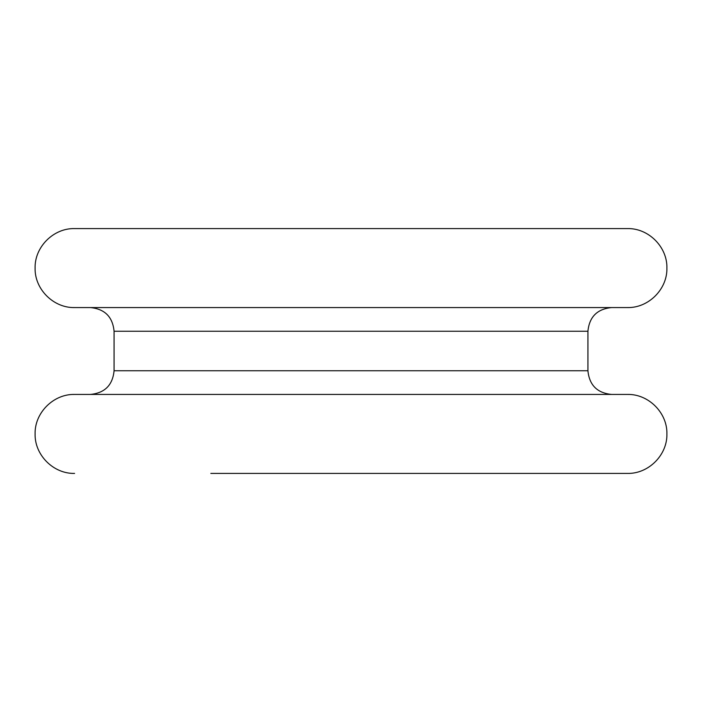 <?xml version="1.0" encoding="UTF-8"?>
<svg xmlns="http://www.w3.org/2000/svg" width="702" height="702" viewBox="0 0 702 702"><rect width="100%" height="100%" fill="white"/><g stroke="black" fill="none" stroke-linecap="round" stroke-linejoin="round"><path stroke-width="1.05" d="M210.819 307.564L611.617 307.564C597.226 308.968 589.329 316.865 587.925 331.256L114.075 331.256C112.671 316.865 104.773 308.968 90.382 307.564M351 228.589L627.412 228.589C648.516 228.045 667.444 246.981 666.9 268.076C667.444 289.171 648.516 308.108 627.412 307.564L74.587 307.564C53.484 308.108 34.556 289.171 35.1 268.076C34.556 246.981 53.484 228.045 74.587 228.589L351 228.589M74.587 473.411C53.484 473.955 34.556 455.019 35.1 433.924C34.556 412.829 53.484 393.892 74.587 394.436L627.412 394.436C648.516 393.892 667.444 412.829 666.9 433.924C667.444 455.019 648.516 473.955 627.412 473.411L210.819 473.411M245.279 228.589L74.587 228.589M114.075 331.256L114.075 370.744L587.925 370.744C589.329 385.135 597.226 393.032 611.617 394.436M114.075 370.744C112.671 385.135 104.773 393.032 90.382 394.436M587.925 331.256L587.925 370.744"/></g></svg>
